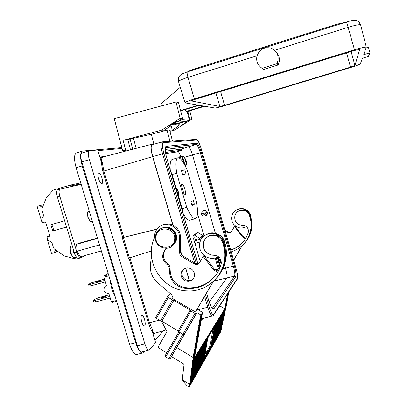 <?xml version="1.0" encoding="UTF-8"?>
<svg xmlns="http://www.w3.org/2000/svg" width="407" height="407" viewBox="0 0 407 407"><rect width="100%" height="100%" fill="white"/><g stroke="black" fill="none" stroke-linecap="round" stroke-linejoin="round"><path stroke-width="0.61" d="M101.353 250.946L80.342 256.792L77.182 251.15L76.536 244.317L79.034 243.213L97.441 238.034M132.774 149.227L130.113 139.031L127.803 139.453L130.51 149.817M224.44 246.8C224.537 242.531 222.939 239.001 219.653 236.202C213.405 230.845 202.895 233.582 200.29 241.183C198.53 246.764 199.862 251.557 204.273 255.55C208.822 258.867 213.553 259.259 218.457 256.72M224.72 248.285L225.02 245.787C224.985 241.702 223.392 238.329 220.243 235.658C214.804 231.893 209.498 231.939 204.324 235.806M250.788 218.885C250.844 216.427 250.091 214.235 248.529 212.312C244.195 206.7 234.478 208.226 232.229 214.835C231.034 218.325 231.573 221.545 233.857 224.491C237.54 228.276 241.702 228.973 246.342 226.587M250.977 219.861L250.86 215.939L248.87 211.986C244.551 206.4 234.87 207.921 232.631 214.504M202.869 210.587L202.269 211.106L201.557 213.487L204.716 213.873L205.728 213.07L206.364 210.948M207.28 212.388C206.598 210.231 204.884 209.829 202.142 211.182L201.521 214.011C202.299 216.259 204.055 216.605 206.792 215.049L207.28 212.388M144.521 319.358C143.646 316.677 142.755 315.339 141.85 315.339C140.847 316.091 140.827 318.335 141.789 322.069C142.669 324.755 143.559 326.093 144.454 326.083C145.462 325.315 145.482 323.072 144.521 319.358M101.979 178.017C100.885 174.745 99.771 173.082 98.636 173.026C97.746 173.606 97.736 175.509 98.596 178.724C99.705 182.005 100.814 183.669 101.938 183.715C102.829 183.125 102.844 181.222 101.979 178.017M110.658 281.639L110.261 281.746L111.889 289.24L114.57 295.965L114.967 295.858M108.893 275.814L103.922 277.162L104.095 275.931L108.557 274.72M100.967 297.919C103.047 296.957 104.594 296.52 105.606 296.601L105.499 296.708C103.424 297.67 101.877 298.107 100.855 298.026L100.967 297.919M100.646 280.749L100.758 280.657C99.761 280.632 98.214 281.074 96.113 281.975L96.001 282.071C97.003 282.097 98.55 281.654 100.646 280.749M177.686 190.939L177.065 191.188L177.686 190.939L176.852 189.204L177.142 189.097L176.938 189.352M177.462 192.536L178.098 192.343L178.505 194.195L178.47 192.124L177.142 189.097M183.954 156.69L183.46 156.202L183.053 156.675C182.977 158.191 183.42 160.266 184.386 162.897C185.18 164.82 185.77 165.618 186.152 165.293L186.304 164.596M185.333 160.902L186.167 160.704L186.472 162.271L186.396 162.831L186.091 161.289L185.704 162.103L185.271 161.009L185.643 160.144L184.783 158.73L184.859 158.175L185.719 159.559L185.409 159.697M185.516 158.944L185.719 159.559M185.628 159.071L185.984 160.002L185.633 160.175M184.391 164.433C183.048 161.391 182.392 158.771 182.422 156.563L182.692 156.044L180.393 156.72L180.138 158.582M179.182 157.947L179.497 156.843L180.622 156.654M180.098 158.552L180.352 156.588M217.816 269.032L217.826 269.622M217.76 269.047L217.872 269.632M217.226 269.19L217.547 270.243L217.653 269.078M230.703 250.122C239.545 247.247 245.406 241.346 248.275 232.428L248.453 231.497C248.362 227.742 246.439 225.722 242.689 225.427L241.997 225.432C236.335 224.328 233.989 220.945 234.971 215.283C236.309 211.955 238.782 210.256 242.389 210.185C245.721 210.475 248.046 212.169 249.354 215.267C250.773 219.17 251.333 223.178 251.038 227.289C249.466 239.652 242.857 247.843 231.207 251.862M230.616 249.832C235.75 248.387 240.054 245.635 243.518 241.575M207.143 214.448L204.996 215.018L206.756 215.089M237.434 211.788L239.886 210.333L242.714 209.9C246.037 210.19 248.351 211.879 249.659 214.967C251.073 218.859 251.628 222.853 251.333 226.948C250.844 232.784 248.784 237.953 245.151 242.46M242.959 236.543L234.89 226.017L234.437 226.445L242.516 237.001L245.507 238.746M247.604 210.724L250.407 214.54M203.536 214.158L206.522 214.087L207.387 213.527M207.382 213.548L207.041 213.792M206.013 213.039L207.158 212.047M218.895 234.712C221.357 235.918 223.082 237.8 224.079 240.354C225.916 245.385 226.658 250.539 226.292 255.82C225.682 263.375 223.031 270.05 218.345 275.834M184.473 280.428C181.329 278.19 180.367 275.285 181.588 271.718C183.822 267.938 186.996 266.972 191.107 268.824C194.012 270.833 195.06 273.514 194.251 276.877C192.196 281.171 188.94 282.356 184.473 280.428M193.147 278.953C190.73 280.825 188.126 281.028 185.343 279.563C182.219 277.335 181.263 274.445 182.478 270.899L183.593 269.175M154.004 239.204L154.609 234.941C155.036 232.143 156.247 229.772 158.237 227.823C165.415 220.233 179.797 226.648 179.431 237.322L179.599 252.91L180.159 254.945L181.649 256.456L194.154 263.889C196.403 264.947 198.234 264.489 199.649 262.51L203.169 256.359L213.736 270.151L214.016 269.989L217.613 272.425M166.717 248.306L164.459 250.529C161.477 255.784 162.327 260.439 167.018 264.494C168.717 265.776 169.505 267.465 169.388 269.561C169.434 279.665 174.394 285.897 184.264 288.258L187.179 288.543C202.36 289.55 217.068 279.192 221.067 264.397L221.301 263.187C221.154 258.297 218.64 255.647 213.756 255.235L212.856 255.235C205.479 253.754 202.411 249.328 203.653 241.956C205.377 237.627 208.582 235.424 213.283 235.348C217.628 235.75 220.665 237.978 222.39 242.028C224.262 247.13 225.01 252.365 224.644 257.723C223.626 276.887 205.973 292.262 187.139 290.868C161.065 290.4 142.618 258.643 155.438 236.106M206.914 237.352C208.883 235.622 211.192 234.793 213.843 234.864C218.167 235.266 221.189 237.479 222.909 241.509C224.771 246.596 225.519 251.801 225.152 257.138C224.537 264.769 221.861 271.51 217.119 277.355M166.789 248.301L165.232 249.984C162.261 255.214 163.11 259.849 167.781 263.884C169.47 265.161 170.253 266.844 170.141 268.93C170.182 278.988 175.117 285.195 184.946 287.546L187.851 287.825C198.743 288.156 207.789 284.279 214.998 276.195M87.53 212.53L87.861 217.363L90.491 221.749M70.645 253.515C69.78 250.854 69.612 248.769 70.141 247.258L71.352 246.011C70.009 246.927 69.943 249.405 71.144 253.444C72.263 256.349 73.423 257.763 74.618 257.677L72.929 257.224L70.645 253.515M72.894 247.797L73.784 252.732L76.201 256.741M76.984 257.717L73.967 258.557L64.265 255.911L54.355 248.992L53.536 247.868L52.111 243.223L51.145 242.007L48.662 240.573L47.7 239.352L47.11 237.439L47.527 236.482L49.196 236.63L49.715 235.429L45.772 222.593L44.546 221.891L43.463 222.838L42.45 222.283L41.86 220.365L41.977 218.829L43.249 216.31L43.366 214.774L41.931 210.104L41.977 208.72L46.393 197.604L53.068 190.201L70.228 185.139L71.373 185.867L71.576 186.538M44.719 221.856L44.048 222.242M48.474 236.63L48.85 236.492L47.884 236.355M194.734 262.968L162.535 153.754C160.679 146.922 160.404 142.984 161.701 141.941L152.065 144.826C150.682 145.889 150.916 149.832 152.767 156.654L173.036 225.183M180.484 250.361L181.939 255.286M185.729 268.101L189.403 280.52M191.56 287.815L191.753 288.477M197.685 308.521L198.031 309.696M201.709 317.801L202.945 318.452L212.566 315.99C211.172 315.888 209.58 312.963 207.779 307.219L198.082 309.727M209.208 302.03L226.765 278.123C227.36 276.602 226.964 273.28 225.564 268.167L224.384 264.128M215.359 233.221L192.501 154.975C190.908 149.862 189.525 147.105 188.355 146.703L165.196 149.471M194.332 357.951L224.806 308.811L219.714 305.774M224.806 308.811L227.778 293.544M144.546 351.251L142.669 352.976C140.293 353.042 137.963 349.608 135.679 342.669L82.219 165.903C79.965 157.514 80.042 152.574 82.448 151.073L121.851 147.624M142.669 352.976L136.696 354.482C134.269 354.558 131.909 351.139 129.619 344.215L76.134 167.725C73.886 159.346 73.998 154.401 76.465 152.884L82.448 151.073M157.092 229.09L122.746 237.52L102.844 171.342L101.078 161.208L97.711 150.01L89.372 150.758L81.924 153.012C80.469 153.917 80.423 156.883 81.776 161.91L137.388 345.828C138.751 349.979 140.15 352.035 141.585 351.999L149.532 349.786L155.606 342.602L152.35 331.771C150.911 329.711 149.623 326.836 148.494 323.143L149.466 322.731L152.742 330.352L152.35 331.771M154.965 340.466L163.278 330.769M89.372 150.758C87.968 151.653 87.943 154.619 89.301 159.651L144.882 343.925C146.245 348.087 147.619 350.152 149.013 350.127M122.069 148.469L97.909 150.661M88.222 211.706L87.81 211.849M87.627 212.057L87.408 212.566M81.202 184.447L60.18 189.016C58.857 189.804 58.73 192.216 59.804 196.24L76.892 252.203C78.169 255.937 79.543 257.784 81.018 257.748L86.167 255.169M73.265 186.172L73.886 186.035M73.876 185.994L81.186 184.402M64.632 220.772L50.865 224.73L52.778 230.962L66.545 227.025M52.778 230.962C54.319 230.576 52.411 224.201 50.906 224.72M55.357 249.695L55.393 250.315L54.136 252.767L51.552 253.49L46.968 238.599L47.416 238.431M54.136 252.767L57.591 251.251M46.968 238.599L47.431 238.466M55.393 250.315L55.922 250.086M42.114 221.199L41.656 221.337L37.047 206.354L39.637 205.596L42.45 207.534M42.725 206.832L42.084 207.005M43.544 204.777L39.637 205.596M43.351 204.665L43.62 204.589M48.85 236.492L49.339 236.553M43.463 222.838L44.429 222.12M60.109 189.041L57.753 189.733C56.415 190.527 56.283 192.938 57.356 196.963L74.445 252.884C75.727 256.619 77.106 258.46 78.592 258.42L81.018 257.748M89.372 211.416L87.673 211.899C87.296 215.741 88.309 219.083 90.715 221.932L92.414 221.444M154.853 143.992L151.892 144.246C150.432 145.345 150.676 149.486 152.62 156.675L172.863 225.102M225.02 245.787L225.799 256.395C225.163 264.184 222.385 271.026 217.455 276.923M172.471 298.519L172.609 298.28L171.912 297.863L172.436 296.927L171.942 294.922L157.59 282.616C152.04 277.543 149.664 271.332 150.463 263.975L151.511 256.639M212.932 281.842L195.477 311.986L172.41 298.484L172.609 298.28M213.36 281.451L195.477 311.986M164.799 227.447C172.919 225.417 180.026 236.029 175.066 242.76L174.801 243.137M161.253 225.707C168.915 220.518 180.616 227.233 180.337 236.696L180.499 252.198L181.059 254.222L182.54 255.723L194.973 263.11C196.495 263.924 197.96 263.868 199.364 262.942M203.169 256.359L203.943 255.627L214.479 269.368M214.016 269.989L214.723 269.175L218.152 271.484M190.649 288.548L189.316 288.502M194.968 313.41L196.169 313.751L184.091 334.595L182.88 334.284L194.968 313.41L190.959 311.009L178.897 331.883L178.139 330.983L190.161 310.159M184.091 334.595L197.019 312.632L200.855 314.932L200.631 316.208L202.427 313.726L202.65 312.464L200.855 314.932M202.65 312.464L197.268 309.239M170.487 293.671L167.562 296.576L168.31 297.425L156.4 318.33L155.678 317.45L167.536 296.627M172.548 299.969L173.784 300.32L161.859 321.189L160.612 320.869L172.548 299.969L168.31 297.425M161.859 321.189L173.794 300.31L190.176 310.134L190.959 311.009M251.124 218.386L251.694 226.536C251.19 232.458 249.074 237.683 245.34 242.221M241.906 245.92L233.628 260.165M242.15 245.696L233.664 260.297M203.993 214.413L204.996 215.018M250.824 215.796L251.984 226.195C251.495 231.99 249.45 237.118 245.848 241.595M227.482 239.057L227.569 239.362M225.102 230.881L227.462 232.275C229.192 233.074 230.606 232.712 231.705 231.191L234.437 226.445M224.842 229.986L228.678 232.132L229.986 232.219L231.415 231.603M242.735 236.869L243.152 236.391L245.833 238.192M205.83 215.191L205.443 214.988M215.456 269.663L218.305 268.905L220.446 266.366M216.209 257.748L218.9 266.941L219.948 266.661L220.614 265.873M218.305 268.905L215.13 258.058M194.22 240.995L201.358 239.036M194.938 243.432L199.995 242.048M194.444 235.093L197.883 232.514L197.008 232.758L193.544 235.338L194.444 235.093L199.42 238.151L199.552 238.604L193.966 240.14M197.883 232.514L202.742 235.5L199.42 238.151M202.742 235.5L202.874 235.943L199.552 238.604M200.244 261.472L193.366 238.1L194.175 237.485L193.544 235.338M219.124 259.005L218.859 258.526L219.124 259.005M219.063 259.137L218.9 258.867M219.027 259.045L218.991 258.786M218.656 256.878L219.724 260.531L219.419 260.877L218.238 256.848M218.584 260.307L219.042 260.185L218.376 257.906L217.923 258.048M219.042 260.185L218.62 260.429M218.905 261.406L219.419 260.877M218.92 258.857L218.88 258.521M219.149 259L218.997 258.669M221.118 260.739L220.965 260.236M217.221 257.351L219.948 266.661M217.659 257.153L219.699 263.787L220.981 262.312L219.882 258.155M176.256 152.06L181.634 150.259L165.496 152.472M181.634 150.259L181.344 149.369L180.886 149.206L165.323 151.231M186.091 161.289L185.434 161.386M186.167 160.704L185.984 160.002M177.442 192.455L178.098 192.343M178.47 192.124L177.406 192.343M178.398 192.226L177.421 192.399M178.622 194.129L178.327 194.022M109.28 294.81L99.354 297.466L95.538 298.906L93.412 300.402L95.335 300.32L95.808 301.872L93.885 301.943L93.412 300.402M104.472 278.978L90.705 283.058L88.538 284.422L90.435 284.264L90.909 285.816L89.006 285.963L88.538 284.422M95.335 300.32L109.783 296.469M95.808 301.872L110.251 298.021M90.435 284.264L104.889 280.347M90.909 285.816L105.362 281.909M103.922 277.162L106.486 285.612L104.848 286.543C102.844 290.735 104.177 293.03 108.857 293.422L111.416 301.846L116.382 300.529M110.618 281.507L110.261 281.746M104.095 275.931L108.15 273.367M116.6 301.256L112.139 302.442L111.416 301.846M182.921 212.912L182.478 209.564L172.136 174.45L170.711 171.464M182.651 174.725L185.938 173.774L184.788 169.851L181.481 170.742L182.657 174.751L185.938 173.774M181.502 170.808L184.788 169.851M194.404 204.273L192.038 205.53L190.924 201.74L193.31 200.544L194.404 204.273L191.875 204.991M187.24 170.274C183.435 161.721 180.332 157.555 177.93 157.774C175.793 158.649 175.376 163.792 176.684 173.194L186.721 207.341C190.415 215.237 193.335 219.012 195.487 218.656C197.741 217.542 198.107 212.042 196.586 202.167L187.24 170.274M182.311 184.396L181.278 184.768L184.274 194.968L185.287 194.526C186.655 194.2 183.613 183.786 182.326 184.391L182.311 184.396M195.487 218.656L189.804 220.243C188.11 220.614 185.862 218.315 183.048 213.344M186.721 207.341L182.199 208.618M170.248 169.877C169.826 163.528 170.492 160.048 172.247 159.447L177.93 157.774M176.684 173.194L172.156 174.511M197.105 261.065L196.484 258.969M196.25 258.16L195.762 256.512M196.174 257.092L195.579 255.891L197.069 259.768L197.278 261.66M197.069 259.768L197.288 261.686M196.413 258.46L197.095 259.763M196.194 257.087L196.439 258.455M179.838 332.448L165.741 356.837L165.008 355.906L178.887 331.878M184.106 334.574L170.034 358.949L168.798 358.694L182.921 334.305M165.741 356.837L168.798 358.694M221.52 327.432L221.489 328.653L190.079 383.282L190.054 381.303L190.318 381.379L204.767 356.395L204.64 355.265L209.717 346.54L213.141 328.953M204.594 356.72L204.945 356.664L211.101 345.441L214.051 329.355L213.98 327.584M207.077 341.585L207.097 342.938L192.028 367.892L192.74 360.002L193.015 360.073L192.989 358.033L193.264 358.104L193.33 357.6L176.76 347.593L171.718 356.288M190.318 381.379L191.265 371.703L191.534 371.774L191.677 370.66L191.509 369.765L191.778 369.836L206.746 344.892L206.725 343.544M191.534 371.774L206.4 346.84L206.38 345.502M191.29 373.702L206.049 348.794L206.028 347.461M191.046 375.63L205.703 350.742L205.683 349.415M190.802 377.548L205.352 352.691L205.332 351.373M190.562 379.466L205.006 354.634L204.986 353.322M207.428 339.621L207.443 340.985L192.272 365.944M192.521 363.995L207.819 338.985L207.997 337.301M221.123 329.283L221.093 330.509L189.845 385.17L189.977 384.091L189.708 384.02L189.81 383.211L190.079 383.282M220.706 331.181L189.52 385.831L189.581 385.093L189.845 385.17M220.68 331.298L189.779 385.912L189.52 385.831M221.103 329.395L189.708 384.02M221.322 329.436L189.977 384.091M221.912 325.58L221.881 326.806L211.101 345.441M221.494 327.549L210.45 346.652M221.713 327.589L210.689 346.703M222.303 323.728L222.273 324.959L211.533 343.422M221.886 325.707L211.147 344.169M222.105 325.742L211.381 344.22M222.695 321.881L222.66 323.117L211.864 341.57M222.273 323.86L211.487 342.307M222.497 323.901L211.721 342.358M223.087 320.039L223.051 321.276L212.195 339.713M222.665 322.018L211.818 340.45M222.888 322.059L212.052 340.501M223.479 318.193L223.443 319.439L212.53 337.856M223.056 320.182L212.149 338.599M223.275 320.217L212.388 338.649M223.87 316.351L223.83 317.597L212.861 335.999M223.448 318.34L212.485 336.742M223.667 318.381L212.719 336.793M224.262 314.509L224.221 315.761L213.192 334.142M223.835 316.504L212.815 334.885M224.059 316.544L213.054 334.93M224.649 312.668L224.613 313.929L213.527 332.285M224.226 314.667L213.151 333.023M224.445 314.708L213.385 333.074M225.04 310.831L225 312.093L213.863 330.423M224.613 312.835L213.482 331.161M224.837 312.871L213.721 331.212M225.427 308.994L225.386 310.261L214.174 328.597M225.005 311.004L213.817 329.304M225.224 311.04L214.051 329.349M225.819 307.163L225.778 308.435L192.765 362.037M207.916 337.571L192.389 362.8M225.392 309.172L213.996 327.691M225.61 309.208L214.235 327.742M194.714 355.784L194.729 357.305L193.015 360.073M226.206 305.326L226.165 306.603L225.127 308.272M225.778 307.341L192.638 360.836M226.002 307.382L192.908 360.907M195.095 353.612L195.111 355.143L193.264 358.104M194.673 356.003L192.887 358.872M194.953 356.064L193.157 358.943M226.389 305.555L225.305 307.29M226.17 305.515L225.091 307.244M226.567 303.546L226.551 304.777L225.437 306.563M226.872 301.841L226.877 303.047L225.748 304.848M226.531 303.724L225.397 305.53M226.75 303.77L225.615 305.576M195.055 353.841L193.172 356.837L193.452 356.898L193.33 357.6M195.335 353.897L193.452 356.898M195.482 351.439L195.497 352.981L193.615 355.967L193.335 355.906L193.172 356.837M227.182 300.137L227.187 301.348L226.058 303.129M226.841 302.025L225.707 303.815M227.055 302.07L225.926 303.861M195.441 351.673L193.559 354.645L193.839 354.706L193.615 355.967M195.716 351.734L193.839 354.706M195.864 349.267L195.879 350.814L194.002 353.775L193.722 353.714L193.559 354.645M227.488 298.433L227.493 299.649L226.368 301.414M227.147 300.325L226.017 302.101M227.36 300.371L226.236 302.147M195.823 349.506L193.946 352.452L194.225 352.513L194.002 353.775M196.098 349.567L194.225 352.513M196.25 347.09L196.26 348.646L194.388 351.582L194.108 351.521L193.946 352.452M227.798 296.728L227.803 297.949L226.679 299.7M227.457 298.626L226.328 300.381M227.671 298.672L226.546 300.427M196.205 347.339L194.332 350.254L194.612 350.315L194.388 351.582M196.479 347.4L194.612 350.315M196.632 344.917L196.642 346.474L194.78 349.384L194.5 349.323L194.332 350.254M228.108 295.019L228.108 296.245L226.989 297.98M227.762 296.927L226.638 298.662M227.976 296.968L226.857 298.707M196.586 345.167L194.719 348.056L194.999 348.117L194.78 349.384M196.866 345.228L194.999 348.117M197.019 342.735L197.029 344.307L195.167 347.181L194.887 347.125L194.719 348.056M228.413 293.31L228.419 294.546L227.299 296.26M228.068 295.223L226.948 296.942M228.286 295.268L227.167 296.988M196.973 342.994L195.111 345.858L195.391 345.919L195.167 347.181M197.247 343.055L195.391 345.919M197.4 340.557L197.41 342.129L195.553 344.983L195.274 344.922L195.111 345.858M228.887 291.86L228.724 292.842L227.61 294.536M228.378 293.518L227.259 295.223M228.592 293.564L227.477 295.268M197.354 340.822L195.497 343.656L195.777 343.717L195.553 344.983M197.634 340.883L195.777 343.717M197.787 338.375L197.797 339.957L195.94 342.78L195.66 342.719L195.497 343.656M197.741 338.644L195.884 341.453L196.164 341.514L195.94 342.78M198.016 338.705L196.164 341.514M198.173 336.187L198.178 337.779L196.332 340.578L196.052 340.517L195.884 341.453M198.123 336.467L196.276 339.245L196.556 339.306L196.332 340.578M198.402 336.528L196.556 339.306M198.56 334.005L198.565 335.602L196.718 338.37L196.439 338.309L196.276 339.245M198.509 334.289L196.662 337.042L196.942 337.098L196.718 338.37M198.784 334.351L196.942 337.098M198.947 331.817L198.952 333.425L197.11 336.162L196.83 336.101L196.662 337.042M198.896 332.107L197.054 334.829L197.334 334.89L197.11 336.162M199.171 332.168L197.334 334.89M199.333 329.624L199.333 331.242L197.502 333.954L197.217 333.893L197.054 334.829M199.277 329.924L197.441 332.621L197.726 332.682L197.502 333.954M199.557 329.985L197.726 332.682M199.72 327.437L199.72 329.06L197.888 331.741L197.609 331.68L197.441 332.621M199.664 327.742L197.833 330.408L198.112 330.469L197.888 331.741M199.944 327.803L198.112 330.469M200.107 325.244L200.107 326.872L198.28 329.528L198 329.467L197.833 330.408M200.051 325.554L198.224 328.195L198.504 328.256L198.28 329.528M200.33 325.615L198.504 328.256M200.493 323.046L200.493 324.684L198.672 327.314L198.387 327.253L198.224 328.195M200.437 323.367L198.616 325.976L198.896 326.038L198.672 327.314M200.717 323.428L198.896 326.038M200.88 320.853L200.88 322.497L199.064 325.096L198.779 325.035L198.616 325.976M200.824 321.179L199.008 323.758L199.288 323.819L199.064 325.096M201.104 321.24L199.288 323.819M201.272 318.656L201.267 320.309L199.455 322.878L199.171 322.817L199.008 323.758M201.211 318.986L199.394 321.54L199.679 321.601L199.455 322.878M201.49 319.047L199.679 321.601M201.658 316.453L201.653 318.116L199.847 320.655L199.562 320.594L199.394 321.54M201.597 316.794L199.786 319.317L200.071 319.378L199.847 320.655M201.877 316.855L200.071 319.378M202.045 314.25L202.04 315.924L199.954 318.376L199.786 319.317M200.631 316.208L200.346 316.153L200.239 318.432M201.984 314.601L200.183 317.094M202.264 314.657L200.463 317.155M171.678 356.674L184.101 364.194L182.412 378.169L182.585 380.062L183.588 381.893L187.149 385.78C188.604 386.874 189.484 386.925 189.779 385.938L220.411 332.214M191.778 369.836L191.753 367.821L192.028 367.892M182.585 380.062L189.921 384.513M170.034 358.949L170.767 357.931M166.748 352.894L157.911 347.354L166.941 331.634L161.508 321.23M197.019 312.632L176.76 347.593M178.897 331.883L182.88 334.284M161.864 321.179L178.139 330.983M156.4 318.33L160.612 320.869M176.745 347.364L175.717 346.744M204.919 356.7L190.217 382.188M204.67 356.649L189.947 382.117M204.619 355.392L190.191 380.209M204.869 355.448L190.461 380.28M204.96 353.464L190.43 378.291M205.204 353.515L190.7 378.368M205.306 351.516L190.674 376.373M205.555 351.572L190.944 376.444M205.652 349.567L190.919 374.45M205.901 349.623L191.188 374.521M206.003 347.619L191.163 372.522M206.247 347.67L191.432 372.593M206.349 345.665L191.407 370.589M206.598 345.721L191.677 370.66M206.695 343.717L191.651 368.65M206.944 343.767L191.921 368.722M207.046 341.758L191.895 366.702M207.295 341.814L192.165 366.773M207.397 339.804L192.145 364.753M207.641 339.86L192.414 364.825M208.165 337.627L192.664 362.871M180.784 156.603C179.772 153.566 178.902 151.959 178.164 151.786L165.69 153.581M204.07 236.004L197.476 213.512M213.217 281.695L213.578 281.242M129.436 257.901L128.444 258.282L122.273 237.764L123.29 237.454L129.436 257.901L151.384 250.946M101.078 161.208L102.223 162.245L103.871 171.067L123.759 237.215M151.892 144.246L103.047 156.975C101.948 157.351 101.409 158.979 101.424 161.869M155.377 333.099L155.296 333.119C154.426 333.308 153.424 332.611 152.289 331.023M201.623 318.157L203.098 319.032L203.887 318.213M156.975 229.243L123.29 237.454M122.746 237.52L122.273 237.764M180.489 250.885L181.731 255.092M185.592 268.142L189.255 280.53M191.412 287.825L191.611 288.487M197.588 308.689L197.853 309.585M199.883 239.438L199.623 238.548M196.978 239.311L197.227 240.166M170.884 124.756L172.258 130.118L178.597 126.068L177.991 123.692M179.497 123.235L180.225 126.099L178.597 126.068M185.516 121.413L187.128 121.693L180.225 126.099M127.803 139.453L123.097 140.323L161.615 130.189L167.084 130.148L151.318 134.295L130.113 139.031M125.9 151.017L123.097 140.323M172.492 141.143L169.663 130.133L174.644 130.098L169.968 131.329M161.615 130.189L180.159 118.305L175.997 102.03L114.245 118.615L122.716 150.926L125.381 150.651M125.504 151.124L125.28 150.259L122.716 150.926M180.159 118.305L182.585 118.473L178.241 121.255L176.49 121.169L169.119 125.89L170.945 125.926L164.316 130.169M175.997 102.03L178.495 102.447L182.585 118.473M170.681 124.888L170.945 125.926M169.958 141.331L167.084 130.148M189.255 119.261L189.718 118.961L187.795 111.396L187.032 111.63L189.525 120.202L182.555 119.785L178.729 120.945M185.567 121.617L186.208 121.21M189.718 118.961L191.86 119.109L189.748 110.811M174.644 130.098L191.86 119.109M185.399 109.625L185.948 111.503L187.032 111.63M180.647 110.882L199.405 105.352L203.703 106.095L185.948 111.503M182.234 118.702L182.555 119.785M354.339 50.519L195.574 99.211C192.613 100.153 191.234 100.738 191.438 100.967L219.831 106.471L224.562 105.357L350.503 67.16L354.945 65.481L359.671 49.41L354.339 50.519M187.815 111.401L204.685 106.263L214.764 108.008C216.224 107.997 219.744 107.168 225.325 105.515L350.407 67.593C356.242 65.781 359.559 64.53 360.343 63.848L362.413 58.247L368.34 56.446L369.953 52.798L363.721 54.701L366.305 47.151C364.865 46.998 360.928 47.889 354.502 49.812L194.348 98.952C187.713 101.058 184.636 102.366 185.119 102.874L198.341 105.169L180.576 110.592M171.082 124.634L174.572 124.725L189.525 120.202M173.112 123.331L177.406 123.479L184.417 121.357L179.553 121.113L173.901 122.828M180.281 87.281L160.811 104.014L161.391 105.952M176.943 121.907L177.406 123.479M261.35 67.816L263.594 69.485L278.098 65.013L278.317 64.576C280.199 60.272 279.604 56.212 276.541 52.396M177.778 121.23L175.147 122.029M366.178 48.062L368.467 47.36L369.953 52.798M263.594 69.485L262.154 68.305C257.717 65.471 255.983 61.396 256.949 56.085C259.503 49.288 264.25 46.642 271.184 48.148C277.523 51.348 279.512 56.4 277.162 63.294L276.938 63.736L262.154 68.305M278.098 65.013L276.938 63.736M187.663 71.825C189.708 70.665 193.04 69.348 197.665 67.883L332.84 25.473C337.785 23.942 341.738 22.98 344.693 22.594M99.522 244.907L77.182 251.15M97.558 238.41L76.536 244.317M249.659 214.967L249.354 215.267M171.779 246.362L174.511 243.61L176.15 238.731C177.045 230.708 167.16 224.44 160.577 228.831M156.003 237.225C154.746 249.247 174.267 251.221 174.674 239.067C175.951 226.964 156.329 225.086 156.003 237.225M155.347 237.016C155.545 234.503 156.507 232.356 158.231 230.571C164.286 223.845 176.791 229.869 175.722 239.026L174.079 243.91C168.956 252.564 154.248 247.166 155.347 237.078M222.909 241.509L222.39 242.028M48.479 236.34L48.107 236.482M197.833 263.609L166.839 158.379C164.911 151.221 164.647 147.212 166.051 146.352L196.84 143.213C198.072 143.686 199.562 146.749 201.312 152.406L234.31 265.715C235.857 271.362 236.33 275.025 235.734 276.699L213.868 308.827C212.53 309.829 210.775 306.949 208.608 300.178L206.553 293.208M204.136 285.002L204.029 284.641L204.151 284.992M205.576 294.892L209.05 306.68C210.984 312.708 212.546 315.252 213.741 314.311L237.413 278.515C237.922 277.03 237.5 273.809 236.141 268.839L201.002 148.148C199.466 143.172 198.153 140.466 197.074 140.028L163.212 142.704C161.935 143.447 162.159 147.008 163.884 153.398L196.362 263.629M202.727 285.226L202.844 285.617M163.884 153.398L152.767 156.654M209.05 306.68L207.779 307.219L204.624 296.53M201.572 286.162L201.445 285.739M197.074 140.028L196.021 139.403M212.24 308.277L212.495 308.038L212.113 308.14M213.868 308.827L212.495 308.038L234.61 276.053L213.761 281.069M235.734 276.699L234.61 276.053C235.154 274.542 234.727 271.225 233.328 266.102L222.543 268.991M234.31 265.715L233.328 266.102L200.285 152.686L184.503 157.326M201.312 152.406L200.285 152.686C198.697 147.563 197.344 144.79 196.225 144.373L180.886 149.206M196.84 143.213L196.225 144.373L165.318 147.756L166.051 146.352M213.36 315.481L213.741 314.311M237.413 278.515L237.032 279.512M161.945 141.89L196.362 139.377C196.876 140.257 196.957 136.762 201.012 148.148L236.152 268.829C237.52 273.713 237.947 277.065 237.439 278.887L213.777 314.774L212.566 315.99M161.701 141.941L162.332 141.895L163.212 142.704M129.619 344.215L135.679 342.669M76.134 167.725L82.219 165.903M144.882 343.925L137.388 345.828M89.301 159.651L81.776 161.91M71.373 185.867L81.008 183.801M44.205 222.441L43.824 222.563M59.804 196.24L57.356 196.963M76.892 252.203L74.445 252.884M167.781 263.884L167.018 264.494M170.141 268.93L169.388 269.561M184.946 287.546L184.264 288.258M214.443 269.337L213.736 270.151M218.096 271.586L217.486 272.324M180.337 236.696L179.431 237.322M180.499 252.198L179.599 252.91M182.54 255.723L181.649 256.456M194.973 263.11L194.154 263.889M242.933 236.523L242.516 237.001M227.945 231.817L227.462 232.275M245.797 238.166L245.396 238.65M220.909 261.681L219.124 262.159M220.981 262.312L219.302 262.764M184.692 164.977L185.592 165.832L186.152 165.293L186.442 162.642M184.234 194.831L185.287 194.526M209.717 346.54L210.663 346.744M204.65 356.598L204.945 356.664M210.526 343.549L211.238 343.701M213.105 329.156L214.051 329.355M153.8 333.501L153.103 334.279M152.946 333.75L153.134 334.244M99.832 157.061L105.118 156.43M100.733 157.667L99.873 157.056M100.753 157.662L100.117 158.023M129.93 257.743L149.466 322.731L159.351 320.111M148.494 323.143L128.927 258.079M102.844 171.342L152.62 156.675M218.941 269.968L217.842 270.268M136.121 148.357L133.527 138.4M153.846 144.073L151.318 134.295M360.765 25.025L360.602 24.761C359.066 24.425 354.975 25.265 348.331 27.274L274.72 50.259M257.026 55.784L188.003 77.335L194.348 98.952M185.032 102.605L178.576 81.776C178.017 81.044 181.156 79.563 188.003 77.335C187.113 74.15 186.884 72.349 187.317 71.932L346.601 21.993L354.502 49.812M351.099 51.511L354.945 65.481M346.576 52.9L350.503 67.16M220.589 91.539L224.562 105.357M215.939 92.969L219.831 106.471M360.714 24.832L359.172 22.258M197.665 67.883L197.878 68.62M332.84 25.473L333.053 26.241M178.022 190.807L175.977 187.49M178.495 196.042L178.429 192.206M185.699 159.346L183.46 156.202L182.692 156.044M217.776 271.23L217.781 269.124M205.728 213.07L207.01 212.24M182.478 270.899L181.588 271.718M155.332 237.067C154.192 247.171 168.925 252.584 174.079 243.91L174.511 243.61L176.16 238.726C176.979 231.201 168.259 224.949 161.615 228.286M69.862 249.852L70.177 252.309M70.625 253.688L71.373 255.199M76.496 257.153L74.618 257.677M197.853 263.609L166.86 158.374C164.387 150.88 165.537 145.635 165.608 147.186L165.323 147.736M206.563 293.182L208.618 300.157C210.948 306.502 212.332 309.32 212.759 308.618L212.261 308.297M80.739 182.921L70.228 185.139M47.904 236.345L47.588 236.462M60.18 189.016L57.753 189.733M72.268 245.757L71.352 246.011M165.232 249.984L164.459 250.529M225.152 257.138L224.644 257.723M155.332 237.032C155.535 234.513 156.502 232.356 158.231 230.571M226.292 255.82L225.799 256.395M251.984 226.195L251.694 226.536M251.333 226.948L251.038 227.289M185.2 165.949L185.592 165.832M105.922 285.811L106.441 285.46M184.305 334.305L170.014 358.969M189.779 385.938L220.894 331.359M184.066 364.479L183.048 363.558M100.697 157.677L103.047 156.975M152.951 333.72L155.296 333.119M203.098 319.032L201.404 319.531M166.061 329.95L155.321 333.114M224.516 247.166L224.969 246.683M132.758 149.232L130.092 139.016M366.305 47.151L360.602 24.761L358.872 21.963C357.585 20.94 356.44 20.421 355.433 20.411C352.345 20.401 352.874 20.253 346.601 21.993M187.317 71.932C180.586 74.339 182.107 73.921 180.001 75.478C178.627 76.699 178.113 78.678 178.459 81.41M278.317 64.576L277.162 63.294"/></g></svg>
